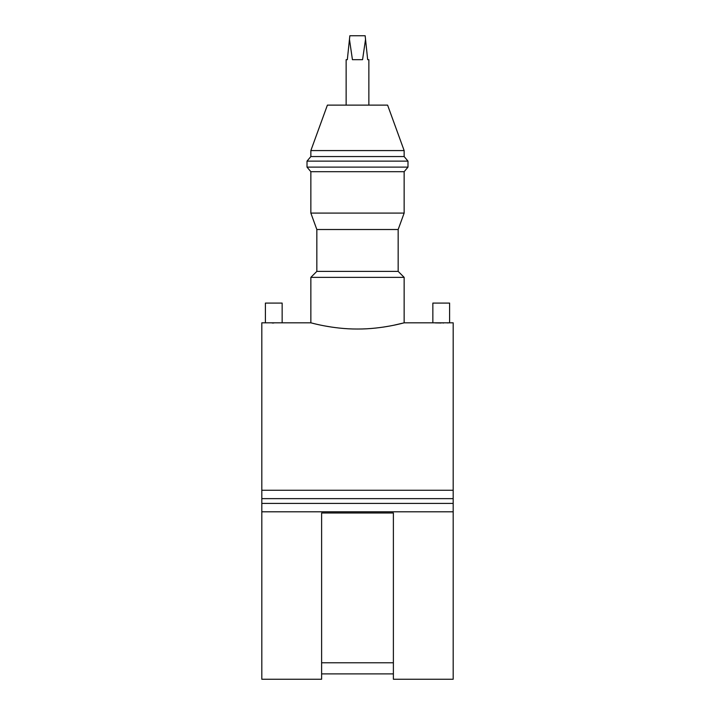 <?xml version="1.0" encoding="UTF-8"?>
<svg xmlns="http://www.w3.org/2000/svg" width="715" height="715" viewBox="0 0 715 715"><rect width="100%" height="100%" fill="white"/><g stroke="black" fill="none" stroke-linecap="round" stroke-linejoin="round"><path stroke-width="1.07" d="M435.301 322.912L441.209 323.01M442.835 323.001L443.604 322.992M447.152 322.912L449.601 322.814L449.601 303.08L432.852 303.08L432.852 322.814L404.145 322.814L404.145 277.357L310.855 277.357L310.855 322.814L265.399 322.814L265.399 303.08L282.148 303.08L282.148 322.814M357.5 329.025C382.534 329.177 404.69 322.608 404.145 322.814C404.69 322.599 382.605 329.168 357.5 329.025C332.448 329.177 310.31 322.608 310.855 322.814C310.31 322.608 332.448 329.177 357.5 329.025M403.26 323.046L393.482 325.307M390.497 325.888L383.437 327.086M310.855 150.579L404.145 150.579L387.602 105.123L327.399 105.123L310.855 150.579L310.855 156.558L307.012 161.134L307.012 167.113L407.988 167.113L407.988 161.134L307.012 161.134M404.145 150.579L404.145 156.558L310.855 156.558M404.145 171.698L310.855 171.698L310.855 213.088L404.145 213.088L404.145 171.698L407.988 167.113M316.834 229.515L316.834 271.378L398.166 271.378L398.166 229.515L316.834 229.515L310.855 213.088M346.14 105.123L346.14 59.676L347.329 59.676L349.465 39.361L352.432 59.676L362.568 59.676L365.535 39.361L367.671 59.676L368.86 59.676L368.86 105.123M393.384 512.995L393.384 679.25L453.185 679.25L453.185 511.797L261.815 511.797L261.815 679.25L321.616 679.25L321.616 512.995L393.384 512.995M393.384 673.888L321.616 673.888M265.399 322.814L261.815 322.814L261.815 490.267L453.185 490.267L453.185 322.814L432.852 322.814M331.59 327.086L324.601 325.906M318.667 324.699L316.414 324.19M314.412 323.707L310.855 322.814M272.165 323.001L273.729 323.01M321.616 662.769L393.384 662.769M453.185 490.267L453.185 503.423L261.815 503.423L261.815 511.797M261.815 490.267L261.815 503.423M453.185 498.641L261.815 498.641M453.185 503.423L453.185 511.797M365.535 39.361L365.159 35.75L349.841 35.75L349.465 39.361M404.145 156.558L407.988 161.134M398.166 271.378L404.145 277.357M316.834 271.378L310.855 277.357M398.166 229.515L404.145 213.088M310.855 171.698L307.012 167.113"/></g></svg>
